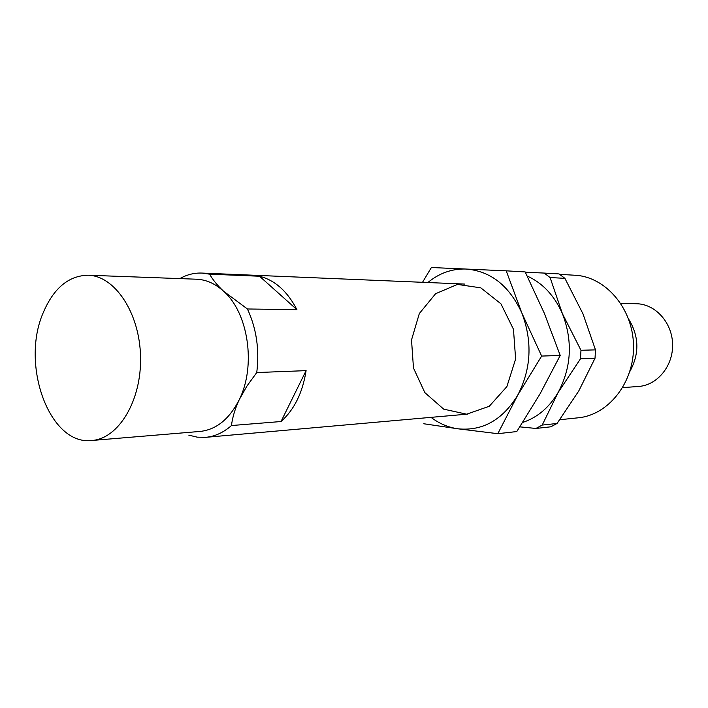 <?xml version="1.0" encoding="UTF-8"?>
<svg xmlns="http://www.w3.org/2000/svg" width="708" height="708" viewBox="0 0 708 708"><rect width="100%" height="100%" fill="white"/><g stroke="black" fill="none" stroke-linecap="round" stroke-linejoin="round"><path stroke-width="1.06" d="M88.022 275.217C114.793 275.695 139.688 312.812 140.538 356.673C141.724 400.524 118.59 438.756 91.863 440.482C49.56 445.854 20.302 364.788 43.223 312.697C53.631 288.191 68.561 275.695 88.022 275.217L196.585 279.218C206.214 279.633 215.214 283.634 223.595 291.236C217.214 285.218 212.577 279.527 209.656 274.173L259.526 276.235C274.969 280.209 287.439 291.351 296.918 309.661L259.526 276.235M179.841 278.607C186.85 274.642 194.196 272.792 201.868 273.067L209.656 274.173M188.797 435.137L197.178 437.155L205.701 437.332C214.905 436.482 223.498 432.553 231.472 425.543C232.436 417.428 235.047 408.773 239.304 399.551C229.472 419.012 216.418 429.641 200.134 431.429L91.863 440.482M256.756 372.55C259.562 349.61 256.455 328.424 247.428 308.98L223.595 291.236C248.34 312.759 256.234 365.868 239.304 399.551L247.039 385.904L256.756 372.55L306.095 370.638C302.661 392.666 294.307 409.631 281.032 421.526L306.095 370.638M247.428 308.98L296.918 309.661M231.472 425.543L281.032 421.526M628.633 319.096C639.174 336.327 639.581 353.796 629.846 371.496M620.739 303.316L636.616 303.741C655.404 304.051 672.211 322.609 672.6 344.283C673.22 365.956 657.298 385.276 638.545 386.462L622.704 387.621M506.22 270.837L525.168 271.925L544.355 313.343L560.214 355.46L540.062 393.843L516.787 431.561L497.804 433.685L517.548 395.498C531.212 369.195 532.655 341.707 521.867 313.042L506.22 270.837L431.384 267.518L422.526 282.306M431.004 417.366C439.296 423.623 448.314 427.446 458.067 428.818C482.493 431.216 502.317 420.109 517.548 395.498L541.647 356.071L521.867 313.042C509.291 285.713 490.688 271.04 466.059 269.031C452.005 268.615 439.279 273.12 427.871 282.527M423.791 423.756L458.067 428.818L497.804 433.685M557.046 423.481L542.213 425.074L535.921 428.455L550.806 426.809L557.046 423.481L578.755 390.993L595.021 358.257L595.481 349.876L582.994 313.874L564.904 278.341L559.037 273.925L544.187 273.076L550.098 277.554L562.382 313.591L580.967 350.274L595.481 349.876M595.021 358.257L580.498 358.797L580.967 350.274M564.904 278.341L550.098 277.554M580.498 358.797L558.108 392.515C571.489 367.328 572.914 341.017 562.382 313.591C554.426 295.608 542.7 283.085 527.195 276.014M522.708 422.437C537.31 417.596 549.116 407.622 558.108 392.515L542.213 425.074M535.921 428.455L519.849 426.862M525.301 272.199L544.187 273.076M559.816 419.72L578.188 417.809C608.668 415.021 634.536 382.178 633.501 345.194C632.81 308.21 605.437 276.598 574.869 275.235L559.683 274.368M419.331 313.538L411.516 339.937L413.472 368.01L424.853 392.63L443.712 409.162L466.66 414.189L489.272 406.277L506.884 386.603L515.619 358.991L513.468 329.264L500.919 303.794L480.803 287.855L457.457 284.412L435.597 293.714L419.331 313.538M541.647 356.071L560.214 355.46M205.701 437.332L467.873 414.091M201.868 273.067L464.846 284.076"/></g></svg>
